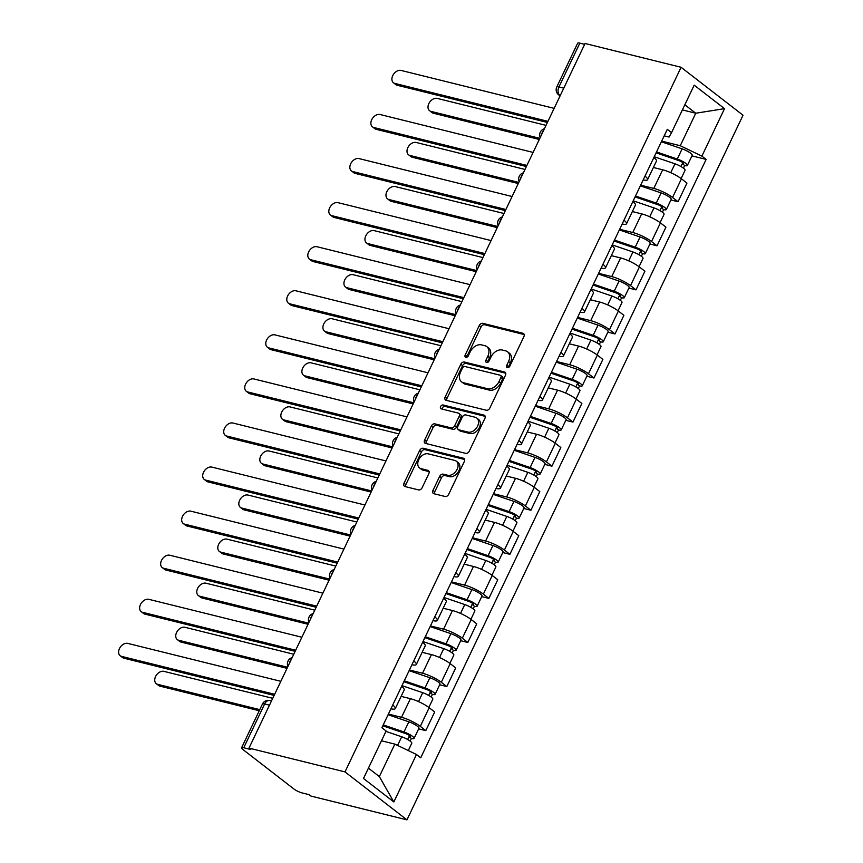 <?xml version="1.0" encoding="UTF-8"?>
<svg xmlns="http://www.w3.org/2000/svg" width="863" height="863" viewBox="0 0 863 863"><rect width="100%" height="100%" fill="white"/><g stroke="black" fill="none" stroke-linecap="round" stroke-linejoin="round"><path stroke-width="1.29" d="M507.368 367.638A2.201 1.543 -52.3 0 0 509.85 366.085L523.906 336.624A3.139 2.201 -52.3 0 0 523.593 333.582A3.139 2.201 -52.3 0 0 523 333.291L482.795 323.334A3.139 2.201 -52.3 0 0 479.245 325.556L465.189 355.027A2.201 1.543 -52.3 0 0 465.405 357.153A2.201 1.543 -52.3 0 0 465.826 357.347A2.201 1.543 -52.3 0 0 468.318 355.793L470.13 351.985A10.054 7.055 -52.3 0 1 481.511 344.876L484.866 345.707A10.054 7.055 -52.3 0 1 486.786 346.635A10.054 7.055 -52.3 0 1 487.778 356.354L485.955 360.162A2.201 1.543 -52.3 0 0 486.171 362.298A2.201 1.543 -52.3 0 0 486.592 362.492A2.201 1.543 -52.3 0 0 489.084 360.939L490.907 357.131A10.054 7.055 -52.3 0 1 502.277 350.022L505.632 350.853A10.054 7.055 -52.3 0 1 507.552 351.78A10.054 7.055 -52.3 0 1 508.544 361.5L506.721 365.308A2.201 1.543 -52.3 0 0 506.948 367.444A2.201 1.543 -52.3 0 0 507.368 367.638M432.967 490.378A3.139 2.201 -52.3 0 0 433.28 493.42A3.139 2.201 -52.3 0 0 433.873 493.701L445.157 496.495A3.139 2.201 -52.3 0 0 448.706 494.272L464.316 461.554A3.139 2.201 -52.3 0 0 464.014 458.512A3.139 2.201 -52.3 0 0 463.409 458.231L423.215 448.264A3.139 2.201 -52.3 0 0 419.655 450.486L404.046 483.215A3.139 2.201 -52.3 0 0 404.359 486.247A3.139 2.201 -52.3 0 0 404.952 486.538L418.577 489.914A3.139 2.201 -52.3 0 0 422.136 487.692L428.814 473.69A3.139 2.201 -52.3 0 0 428.501 470.648A3.139 2.201 -52.3 0 0 427.908 470.367L421.144 468.685A8.403 5.89 -52.3 0 1 419.537 467.919A8.403 5.89 -52.3 0 1 419.31 458.695A8.403 5.89 -52.3 0 1 428.221 453.852L454.693 460.411A8.403 5.89 -52.3 0 1 456.3 461.176A8.403 5.89 -52.3 0 1 456.527 470.4A8.403 5.89 -52.3 0 1 447.617 475.243L443.204 474.154A3.139 2.201 -52.3 0 0 439.645 476.376L432.967 490.378L434.769 491.77A3.139 2.201 -52.3 0 0 434.477 493.852M344.995 771.9L248.986 748.113L585.071 43.495L681.08 67.282L344.995 771.9L406.948 819.85L743.032 115.232L681.08 67.282M486.29 410.249A3.139 2.201 -52.3 0 0 489.85 408.026L505.459 375.308A3.139 2.201 -52.3 0 0 505.146 372.266A3.139 2.201 -52.3 0 0 504.542 371.985L464.348 362.029A3.139 2.201 -52.3 0 0 460.788 364.24L445.179 396.969A3.139 2.201 -52.3 0 0 445.491 400.001A3.139 2.201 -52.3 0 0 446.095 400.292L486.29 410.249M484.887 418.426L469.278 451.155A3.139 2.201 -52.3 0 1 465.718 453.377L425.524 443.42A3.139 2.201 -52.3 0 1 424.92 443.129A3.139 2.201 -52.3 0 1 424.618 440.087L431.295 426.085A3.139 2.201 -52.3 0 1 434.855 423.862L451.155 427.908A3.139 2.201 -52.3 0 0 454.704 425.686L459.138 416.398A3.139 2.201 -52.3 0 0 458.836 413.355A3.139 2.201 -52.3 0 0 458.231 413.064L441.252 408.868A2.201 1.543 -52.3 0 1 440.831 408.663A2.201 1.543 -52.3 0 1 440.777 406.246A2.201 1.543 -52.3 0 1 443.107 404.984L483.981 415.103A3.139 2.201 -52.3 0 1 484.575 415.394A3.139 2.201 -52.3 0 1 484.887 418.426M248.986 748.113L250.799 749.515L243.744 747.768A6.408 1.348 -154.5 0 0 241.575 747.8A6.408 1.348 -154.5 0 0 242.805 749.429L293.916 788.998A6.408 1.348 -154.5 0 0 302.082 792.924L309.127 794.672L310.939 796.064L406.948 819.85M563.776 88.145L558.944 86.936A6.408 1.348 25.5 0 0 556.775 86.98L577.66 43.193A6.408 1.348 25.5 0 1 579.828 43.15L558.944 86.936A6.408 4.369 103.9 0 0 559.86 95.383L560.195 95.653M584.672 44.347L579.828 43.15M644.995 176.128A14.725 3.107 25.5 0 1 647.574 179.687L656.463 161.036A14.725 3.107 -154.5 0 0 653.884 157.487M640.67 185.189L653.776 188.436A14.725 3.107 25.5 0 1 672.557 197.465L681.446 178.814A14.725 3.107 -154.5 0 0 662.676 169.795L653.388 167.498M681.446 178.814L686.959 183.085L678.059 201.726L670.918 199.957M647.574 179.687A14.725 3.107 25.5 0 1 643.183 179.914M672.557 197.465L678.059 201.726M623.971 220.205A14.725 3.107 25.5 0 1 626.549 223.754L635.438 205.114A14.725 3.107 -154.5 0 0 632.859 201.554M649.893 244.035L657.045 245.804L665.934 227.152L660.422 222.891A14.725 3.107 -154.5 0 0 641.651 213.873L632.363 211.564M626.549 223.754A14.725 3.107 25.5 0 1 622.158 223.992M619.645 229.267L632.762 232.514A14.725 3.107 25.5 0 1 651.533 241.543L657.045 245.804M602.946 264.283A14.725 3.107 25.5 0 1 605.524 267.832L614.424 249.18A14.725 3.107 -154.5 0 0 611.845 245.631M628.868 288.102L636.02 289.871L644.909 271.23L639.407 266.969A14.725 3.107 -154.5 0 0 620.626 257.94L611.338 255.642M605.524 267.832A14.725 3.107 25.5 0 1 601.144 268.059M598.62 273.344L611.738 276.591A14.725 3.107 25.5 0 1 630.508 285.61L636.02 289.871M581.921 308.35A14.725 3.107 25.5 0 1 584.499 311.91L593.399 293.258A14.725 3.107 -154.5 0 0 590.821 289.709M607.854 332.179L614.995 333.949L623.895 315.308L618.383 311.036A14.725 3.107 -154.5 0 0 599.612 302.018L590.314 299.72M584.499 311.91A14.725 3.107 25.5 0 1 580.119 312.136M577.606 317.411L590.713 320.658A14.725 3.107 25.5 0 1 609.483 329.688L614.995 333.949M560.907 352.428A14.725 3.107 25.5 0 1 563.485 355.977L572.374 337.336A14.725 3.107 -154.5 0 0 569.796 333.776M586.829 376.257L593.971 378.026L602.87 359.375L597.358 355.114A14.725 3.107 -154.5 0 0 578.588 346.085L569.3 343.787M563.485 355.977A14.725 3.107 25.5 0 1 559.095 356.214M556.581 361.489L569.688 364.736A14.725 3.107 25.5 0 1 588.469 373.755L593.971 378.026M539.882 396.505A14.725 3.107 25.5 0 1 542.46 400.054L551.349 381.403A14.725 3.107 -154.5 0 0 548.771 377.854M565.804 420.324L572.956 422.093L581.845 403.453L576.333 399.191A14.725 3.107 -154.5 0 0 557.563 390.162L548.275 387.865M542.46 400.054A14.725 3.107 25.5 0 1 538.07 400.281M535.556 405.567L548.674 408.814A14.725 3.107 25.5 0 1 567.444 417.832L572.956 422.093M518.857 440.572A14.725 3.107 25.5 0 1 521.435 444.121L530.335 425.481A14.725 3.107 -154.5 0 0 527.757 421.931M544.78 464.402L551.932 466.171L560.821 447.519L555.319 443.258A14.725 3.107 -154.5 0 0 536.538 434.24L527.25 431.932M521.435 444.121A14.725 3.107 25.5 0 1 517.056 444.359M514.531 449.634L527.649 452.881A14.725 3.107 25.5 0 1 546.419 461.91L551.932 466.171M497.832 484.65A14.725 3.107 25.5 0 1 500.411 488.199L509.31 469.558A14.725 3.107 -154.5 0 0 506.732 465.998M523.765 508.48L530.907 510.249L539.807 491.597L534.294 487.336A14.725 3.107 -154.5 0 0 515.524 478.307L506.225 476.009M500.411 488.199A14.725 3.107 25.5 0 1 496.031 488.436M493.517 493.712L506.624 496.959A14.725 3.107 25.5 0 1 525.394 505.977L530.907 510.249M476.818 528.717A14.725 3.107 25.5 0 1 479.397 532.277L488.285 513.625A14.725 3.107 -154.5 0 0 485.707 510.076M502.741 552.547L509.882 554.316L518.782 535.675L513.269 531.403A14.725 3.107 -154.5 0 0 494.499 522.385L485.211 520.087M479.397 532.277A14.725 3.107 25.5 0 1 475.006 532.503M472.493 537.778L485.599 541.036A14.725 3.107 25.5 0 1 504.38 550.055L509.882 554.316M455.793 572.795A14.725 3.107 25.5 0 1 458.372 576.344L467.261 557.703A14.725 3.107 -154.5 0 0 464.682 554.154M481.716 596.624L488.868 598.393L497.757 579.742L492.244 575.481A14.725 3.107 -154.5 0 0 473.474 566.462L464.186 564.154M458.372 576.344A14.725 3.107 25.5 0 1 453.981 576.581M451.468 581.856L464.585 585.103A14.725 3.107 25.5 0 1 483.356 594.132L488.868 598.393M434.769 616.872A14.725 3.107 25.5 0 1 437.347 620.421L446.247 601.77A14.725 3.107 -154.5 0 0 443.668 598.221M460.691 640.691L467.843 642.471L476.732 623.82L471.23 619.558A14.725 3.107 -154.5 0 0 452.449 610.529L443.161 608.232M437.347 620.421A14.725 3.107 25.5 0 1 432.967 620.648M430.443 625.934L443.56 629.181A14.725 3.107 25.5 0 1 462.331 638.199L467.843 642.471M413.744 660.939A14.725 3.107 25.5 0 1 416.322 664.499L425.222 645.848A14.725 3.107 -154.5 0 0 422.643 642.299M439.677 684.769L446.818 686.538L455.718 667.897L450.206 663.625A14.725 3.107 -154.5 0 0 431.435 654.607L422.136 652.309M416.322 664.499A14.725 3.107 25.5 0 1 411.942 664.726M409.429 670.001L422.536 673.248A14.725 3.107 25.5 0 1 441.306 682.277L446.818 686.538M392.73 705.017A14.725 3.107 25.5 0 1 395.308 708.566L404.197 689.925A14.725 3.107 -154.5 0 0 401.619 686.365M418.652 728.847L425.793 730.616L434.693 711.964L429.181 707.703A14.725 3.107 -154.5 0 0 410.41 698.685L401.122 696.376M395.308 708.566A14.725 3.107 25.5 0 1 390.917 708.803M388.404 714.079L401.511 717.326A14.725 3.107 25.5 0 1 420.292 726.355L425.793 730.616M368.425 768.146L379.353 776.592L394.844 744.111L416.473 754.499L393.841 801.964L363.496 778.48L386.139 731.015L381.888 727.736L667.304 129.342L671.554 132.632L669.062 137.055L664.208 135.847M661.694 141.122L680.26 145.718L695.761 113.226L684.834 104.779M682.385 109.914L695.761 113.226L724.532 108.652L701.889 156.117L680.26 145.718M671.554 132.632L694.186 85.167L724.532 108.652M416.473 754.499L420.723 757.79L706.139 159.407L701.889 156.117M394.844 744.111L381.468 740.788M691.943 155.879L706.139 159.407M379.353 776.592L393.841 801.964M508.285 367.562A2.201 1.543 -52.3 0 1 508.534 366.71L510.357 362.902A10.054 7.055 -52.3 0 0 509.364 353.172L507.552 351.78M486.786 346.635L488.598 348.026A10.054 7.055 -52.3 0 1 489.58 357.757L487.768 361.565A2.201 1.543 -52.3 0 0 487.519 362.428M524.197 334.542L484.607 324.736A3.139 2.201 -52.3 0 0 481.047 326.958L466.991 356.419A2.201 1.543 -52.3 0 0 466.754 357.282M505.75 373.226L466.149 363.42A3.139 2.201 -52.3 0 0 462.6 365.642L446.991 398.361A3.139 2.201 -52.3 0 0 446.7 400.443M500.874 377.584A2.201 1.543 -52.3 0 0 500.659 375.459A2.201 1.543 -52.3 0 0 500.238 375.254L464.952 366.516A2.201 1.543 -52.3 0 0 462.46 368.07L460.54 372.093A10.054 7.055 -52.3 0 0 461.532 381.813A10.054 7.055 -52.3 0 0 463.463 382.73L487.573 388.706A10.054 7.055 -52.3 0 0 498.954 381.608L500.874 377.584L502.676 378.986A2.201 1.543 -52.3 0 0 502.46 376.851L500.659 375.459M461.532 381.813L463.345 383.215A10.054 7.055 -52.3 0 0 465.265 384.132L463.463 382.73M502.676 378.986L500.767 382.999A10.054 7.055 -52.3 0 1 489.386 390.108L465.265 384.132M458.836 413.355L460.637 414.758A3.139 2.201 -52.3 0 1 460.95 417.789L456.516 427.077A3.139 2.201 -52.3 0 1 452.956 429.299L436.656 425.265A3.139 2.201 -52.3 0 0 433.097 427.487L426.419 441.489A3.139 2.201 -52.3 0 0 426.128 443.56M485.179 416.354L444.92 406.376A2.201 1.543 -52.3 0 0 443.043 407.066A2.201 1.543 -52.3 0 0 442.18 409.094M468.07 432.093A8.403 5.89 -52.3 0 0 476.98 427.25A8.403 5.89 -52.3 0 0 476.754 418.026A8.403 5.89 -52.3 0 0 475.146 417.261L465.826 414.952A3.139 2.201 -52.3 0 0 462.266 417.163L457.832 426.462A3.139 2.201 -52.3 0 0 458.145 429.494A3.139 2.201 -52.3 0 0 458.749 429.785L468.07 432.093L469.871 433.496A8.403 5.89 -52.3 0 0 478.792 428.641A8.403 5.89 -52.3 0 0 478.555 419.429L476.754 418.026M458.145 429.494L459.947 430.896A3.139 2.201 -52.3 0 0 460.551 431.187L458.749 429.785M469.871 433.496L460.551 431.187M456.3 461.176L458.102 462.579A8.403 5.89 -52.3 0 1 458.339 471.791A8.403 5.89 -52.3 0 1 449.418 476.646L445.006 475.545A3.139 2.201 -52.3 0 0 441.457 477.768L434.769 491.77M419.537 467.919L421.349 469.321A8.403 5.89 -52.3 0 0 422.956 470.087L421.144 468.685M429.105 471.608L422.956 470.087M464.607 459.472L425.017 449.666A3.139 2.201 -52.3 0 0 421.457 451.888L405.847 484.607A3.139 2.201 -52.3 0 0 405.556 486.689M654.24 156.742L674.995 163.819A8.004 1.694 25.5 0 1 685.082 170.27L681.123 178.565M656.096 152.837L678.771 160.583A3.84 0.809 25.5 0 1 683.615 163.679A3.84 0.809 25.5 0 1 682.309 163.7L680.95 166.537M546.031 125.362L437.185 98.393A7.368 5.167 -52.3 0 0 429.375 102.643A7.368 5.167 -52.3 0 0 429.58 110.723A7.368 5.167 -52.3 0 0 430.993 111.392L539.828 138.35M656.527 151.931L677.282 159.019A8.004 1.694 25.5 0 1 687.369 165.469A8.004 1.694 25.5 0 1 684.661 165.513L683.41 168.134M661.382 141.769L682.137 148.846A8.004 1.694 25.5 0 1 692.223 155.297L687.369 165.469M539.299 139.461L433.334 113.215A7.368 5.167 127.7 0 1 431.932 112.535L429.58 110.723M682.806 162.654L682.309 163.7L684.661 165.513M547.412 122.46L397.217 85.254A7.368 5.167 127.7 0 1 395.804 84.574L393.463 82.762A7.368 5.167 -52.3 0 0 394.866 83.431L547.94 121.349M554.132 108.36L401.068 70.432A7.368 5.167 -52.3 0 0 393.258 74.682A7.368 5.167 -52.3 0 0 393.463 82.762M633.215 200.809L653.971 207.897A8.004 1.694 25.5 0 1 664.057 214.348L660.098 222.643M635.082 196.915L657.746 204.65A3.84 0.809 25.5 0 1 662.59 207.746A3.84 0.809 25.5 0 1 661.285 207.778L659.936 210.615M525.006 169.428L416.171 142.471A7.368 5.167 -52.3 0 0 408.361 146.71A7.368 5.167 -52.3 0 0 408.555 154.79A7.368 5.167 -52.3 0 0 409.968 155.469L518.803 182.427M635.513 196.009L656.258 203.096A8.004 1.694 25.5 0 1 666.344 209.536A8.004 1.694 25.5 0 1 663.636 209.59L662.385 212.212M640.357 185.836L661.112 192.924A8.004 1.694 25.5 0 1 671.198 199.375L666.344 209.536M518.275 183.539L412.32 157.282A7.368 5.167 127.7 0 1 410.907 156.613L408.555 154.79M661.792 206.721L661.285 207.778L663.636 209.59M612.201 244.887L632.946 251.974A8.004 1.694 25.5 0 1 643.032 258.415L639.073 266.71M614.057 240.993L636.721 248.727A3.84 0.809 25.5 0 1 641.565 251.823A3.84 0.809 25.5 0 1 640.27 251.845L638.911 254.693M503.981 213.506L395.146 186.548A7.368 5.167 -52.3 0 0 387.336 190.788A7.368 5.167 -52.3 0 0 387.541 198.868A7.368 5.167 -52.3 0 0 388.943 199.536L497.789 226.505M614.488 240.087L635.244 247.163A8.004 1.694 25.5 0 1 645.319 253.614A8.004 1.694 25.5 0 1 642.611 253.668L641.36 256.279M619.343 229.914L640.087 237.001A8.004 1.694 25.5 0 1 650.173 243.442L645.319 253.614M497.261 227.605L391.295 201.359A7.368 5.167 127.7 0 1 389.882 200.68L387.541 198.868M640.767 250.799L640.27 251.845L642.611 253.668M526.387 166.527L376.192 129.321A7.368 5.167 127.7 0 1 374.779 128.652L372.438 126.829A7.368 5.167 -52.3 0 0 373.841 127.508L526.915 165.426M533.118 152.427L380.044 114.509A7.368 5.167 -52.3 0 0 372.233 118.76A7.368 5.167 -52.3 0 0 372.438 126.829M505.373 210.604L355.168 173.398A7.368 5.167 127.7 0 1 353.765 172.719L351.414 170.906A7.368 5.167 -52.3 0 0 352.827 171.575L505.891 209.504M512.093 196.505L359.019 158.587A7.368 5.167 -52.3 0 0 351.209 162.827A7.368 5.167 -52.3 0 0 351.414 170.906M591.177 288.965L611.921 296.041A8.004 1.694 25.5 0 1 622.007 302.492L618.048 310.788M593.032 285.06L615.707 292.805A3.84 0.809 25.5 0 1 620.54 295.901A3.84 0.809 25.5 0 1 619.246 295.923L617.886 298.76M482.956 257.584L374.121 230.615A7.368 5.167 -52.3 0 0 366.311 234.865A7.368 5.167 -52.3 0 0 366.516 242.945A7.368 5.167 -52.3 0 0 367.918 243.614L476.764 270.572M593.464 284.154L614.219 291.241A8.004 1.694 25.5 0 1 624.305 297.692A8.004 1.694 25.5 0 1 621.587 297.735L620.346 300.356M598.318 273.981L619.073 281.068A8.004 1.694 25.5 0 1 629.149 287.519L624.305 297.692M476.236 271.683L370.27 245.426A7.368 5.167 127.7 0 1 368.857 244.758L366.516 242.945M619.742 294.876L619.246 295.923L621.587 297.735M570.152 333.032L590.907 340.119A8.004 1.694 25.5 0 1 600.993 346.57L597.034 354.866M572.007 329.137L594.683 336.872A3.84 0.809 25.5 0 1 599.526 339.968A3.84 0.809 25.5 0 1 598.221 339.99L596.862 342.838M461.942 301.651L353.096 274.693A7.368 5.167 -52.3 0 0 345.286 278.932A7.368 5.167 -52.3 0 0 345.491 287.012A7.368 5.167 -52.3 0 0 346.904 287.692L455.74 314.65M572.439 328.231L593.194 335.319A8.004 1.694 25.5 0 1 603.28 341.759A8.004 1.694 25.5 0 1 600.572 341.813L599.321 344.434M577.293 318.059L598.048 325.146A8.004 1.694 25.5 0 1 608.135 331.597L603.28 341.759M455.211 315.75L349.245 289.504A7.368 5.167 127.7 0 1 347.843 288.835L345.491 287.012M598.717 338.943L598.221 339.99L600.572 341.813M549.127 377.109L569.882 384.197A8.004 1.694 25.5 0 1 579.968 390.637L576.009 398.933M550.993 373.204L573.658 380.95A3.84 0.809 25.5 0 1 578.501 384.046A3.84 0.809 25.5 0 1 577.196 384.067L575.848 386.915M440.917 345.729L332.082 318.771A7.368 5.167 -52.3 0 0 324.272 323.01A7.368 5.167 -52.3 0 0 324.466 331.09A7.368 5.167 -52.3 0 0 325.88 331.759L434.715 358.728M551.425 372.309L572.169 379.386A8.004 1.694 25.5 0 1 582.255 385.837A8.004 1.694 25.5 0 1 579.548 385.89L578.296 388.501M556.268 362.136L577.023 369.213A8.004 1.694 25.5 0 1 587.11 375.664L582.255 385.837M434.186 359.828L328.231 333.582A7.368 5.167 127.7 0 1 326.818 332.902L324.466 331.09M577.703 383.021L577.196 384.067L579.548 385.89M484.348 254.682L334.154 217.476A7.368 5.167 127.7 0 1 332.74 216.796L330.389 214.984A7.368 5.167 -52.3 0 0 331.802 215.653L484.877 253.571M491.069 240.572L338.005 202.654A7.368 5.167 -52.3 0 0 330.195 206.904A7.368 5.167 -52.3 0 0 330.389 214.984M463.323 298.749L313.129 261.543A7.368 5.167 127.7 0 1 311.716 260.874L309.375 259.051A7.368 5.167 -52.3 0 0 310.777 259.731L463.852 297.649M470.055 284.65L316.98 246.732A7.368 5.167 -52.3 0 0 309.17 250.971A7.368 5.167 -52.3 0 0 309.375 259.051M442.298 342.827L292.104 305.621A7.368 5.167 127.7 0 1 290.691 304.941L288.35 303.129A7.368 5.167 -52.3 0 0 289.752 303.798L442.827 341.716M449.03 328.727L295.955 290.809A7.368 5.167 -52.3 0 0 288.145 295.049A7.368 5.167 -52.3 0 0 288.35 303.129M528.113 421.176L548.857 428.264A8.004 1.694 25.5 0 1 558.944 434.715L554.985 443.01M529.968 417.282L552.633 425.028A3.84 0.809 25.5 0 1 557.476 428.124A3.84 0.809 25.5 0 1 556.182 428.145L554.823 430.982M419.893 389.806L311.058 362.838A7.368 5.167 -52.3 0 0 303.247 367.088A7.368 5.167 -52.3 0 0 303.452 375.157A7.368 5.167 -52.3 0 0 304.855 375.837L413.701 402.794M530.4 416.376L551.155 423.463A8.004 1.694 25.5 0 1 561.23 429.914A8.004 1.694 25.5 0 1 558.523 429.957L557.282 432.579M535.254 406.203L555.999 413.291A8.004 1.694 25.5 0 1 566.085 419.742L561.23 429.914M413.172 403.906L307.206 377.649A7.368 5.167 127.7 0 1 305.793 376.98L303.452 375.157M556.678 427.088L556.182 428.145L558.523 429.957M421.284 386.904L271.079 349.688A7.368 5.167 127.7 0 1 269.677 349.019L267.325 347.196A7.368 5.167 -52.3 0 0 268.738 347.875L421.802 385.793M428.005 372.794L274.93 334.876A7.368 5.167 -52.3 0 0 267.12 339.127A7.368 5.167 -52.3 0 0 267.325 347.196M507.088 465.254L527.832 472.341A8.004 1.694 25.5 0 1 537.919 478.792L533.97 487.088M508.943 461.36L531.619 469.094A3.84 0.809 25.5 0 1 536.452 472.19A3.84 0.809 25.5 0 1 535.157 472.212L533.798 475.06M398.868 433.873L290.033 406.915A7.368 5.167 -52.3 0 0 282.223 411.155A7.368 5.167 -52.3 0 0 282.428 419.235A7.368 5.167 -52.3 0 0 283.83 419.914L392.676 446.872M509.375 460.454L530.13 467.541A8.004 1.694 25.5 0 1 540.216 473.981A8.004 1.694 25.5 0 1 537.498 474.035L536.257 476.646M514.229 450.281L534.984 457.368A8.004 1.694 25.5 0 1 545.06 463.809L540.216 473.981M392.147 447.973L286.182 421.727A7.368 5.167 127.7 0 1 284.768 421.058L282.428 419.235M535.653 471.166L535.157 472.212L537.498 474.035M400.259 430.971L250.065 393.765A7.368 5.167 127.7 0 1 248.652 393.096L246.3 391.273A7.368 5.167 -52.3 0 0 247.713 391.953L400.788 429.871M406.98 416.872L253.916 378.954A7.368 5.167 -52.3 0 0 246.106 383.194A7.368 5.167 -52.3 0 0 246.3 391.273M486.063 509.332L506.818 516.408A8.004 1.694 25.5 0 1 516.905 522.859L512.946 531.155M487.919 505.427L510.594 513.172A3.84 0.809 25.5 0 1 515.438 516.268A3.84 0.809 25.5 0 1 514.132 516.29L512.773 519.127M377.854 477.951L269.008 450.982A7.368 5.167 -52.3 0 0 261.198 455.233A7.368 5.167 -52.3 0 0 261.403 463.312A7.368 5.167 -52.3 0 0 262.816 463.981L371.651 490.95M488.35 504.521L509.105 511.608A8.004 1.694 25.5 0 1 519.192 518.059A8.004 1.694 25.5 0 1 516.484 518.102L515.233 520.723M493.205 494.359L513.96 501.435A8.004 1.694 25.5 0 1 524.046 507.886L519.192 518.059M371.122 492.05L265.157 465.804A7.368 5.167 127.7 0 1 263.754 465.125L261.403 463.312M514.628 515.243L514.132 516.29L516.484 518.102M379.235 475.049L229.04 437.843A7.368 5.167 127.7 0 1 227.627 437.163L225.286 435.351A7.368 5.167 -52.3 0 0 226.689 436.02L379.763 473.938M385.966 460.95L232.891 423.021A7.368 5.167 -52.3 0 0 225.081 427.271A7.368 5.167 -52.3 0 0 225.286 435.351M465.038 553.399L485.793 560.486A8.004 1.694 25.5 0 1 495.88 566.937L491.921 575.233M466.905 549.504L489.569 557.25A3.84 0.809 25.5 0 1 494.413 560.335A3.84 0.809 25.5 0 1 493.107 560.367L491.759 563.205M356.829 522.018L247.994 495.06A7.368 5.167 -52.3 0 0 240.184 499.31A7.368 5.167 -52.3 0 0 240.378 507.379A7.368 5.167 -52.3 0 0 241.791 508.059L350.626 535.017M467.336 548.598L488.08 555.686A8.004 1.694 25.5 0 1 498.167 562.137A8.004 1.694 25.5 0 1 495.459 562.18L494.208 564.801M472.18 538.426L492.935 545.513A8.004 1.694 25.5 0 1 503.021 551.964L498.167 562.137M350.098 536.128L244.143 509.871A7.368 5.167 127.7 0 1 242.73 509.202L240.378 507.379M493.614 559.31L493.107 560.367L495.459 562.18M358.21 519.116L208.015 481.91A7.368 5.167 127.7 0 1 206.602 481.241L204.261 479.418A7.368 5.167 -52.3 0 0 205.664 480.098L358.738 518.016M364.941 505.017L211.867 467.099A7.368 5.167 -52.3 0 0 204.056 471.349A7.368 5.167 -52.3 0 0 204.261 479.418M444.024 597.476L464.769 604.564A8.004 1.694 25.5 0 1 474.855 611.004L470.896 619.31M445.88 593.582L468.544 601.317A3.84 0.809 25.5 0 1 473.388 604.413A3.84 0.809 25.5 0 1 472.093 604.434L470.734 607.282M335.804 566.096L226.969 539.138A7.368 5.167 -52.3 0 0 219.159 543.377A7.368 5.167 -52.3 0 0 219.364 551.457A7.368 5.167 -52.3 0 0 220.766 552.126L329.612 579.095M446.311 592.676L467.066 599.753A8.004 1.694 25.5 0 1 477.142 606.204A8.004 1.694 25.5 0 1 474.434 606.258L473.194 608.868M451.166 582.503L471.91 589.591A8.004 1.694 25.5 0 1 481.996 596.031L477.142 606.204M329.083 580.195L223.118 553.949A7.368 5.167 127.7 0 1 221.705 553.269L219.364 551.457M472.59 603.388L472.093 604.434L474.434 606.258M337.196 563.194L186.991 525.988A7.368 5.167 127.7 0 1 185.588 525.308L183.236 523.496A7.368 5.167 -52.3 0 0 184.65 524.165L337.713 562.093M343.916 549.095L190.842 511.176A7.368 5.167 -52.3 0 0 183.032 515.416A7.368 5.167 -52.3 0 0 183.236 523.496M422.999 641.554L443.755 648.631A8.004 1.694 25.5 0 1 453.83 655.082L449.882 663.377M424.855 637.649L447.53 645.395A3.84 0.809 25.5 0 1 452.363 648.491A3.84 0.809 25.5 0 1 451.069 648.512L449.709 651.349M314.779 610.173L205.944 583.205A7.368 5.167 -52.3 0 0 198.134 587.455A7.368 5.167 -52.3 0 0 198.339 595.535A7.368 5.167 -52.3 0 0 199.741 596.204L308.587 623.162M425.286 636.743L446.042 643.83A8.004 1.694 25.5 0 1 456.128 650.281A8.004 1.694 25.5 0 1 453.409 650.324L452.169 652.946M430.141 626.581L450.896 633.658A8.004 1.694 25.5 0 1 460.971 640.109L456.128 650.281M308.059 624.273L202.093 598.027A7.368 5.167 127.7 0 1 200.691 597.347L198.339 595.535M451.565 647.466L451.069 648.512L453.409 650.324M316.171 607.272L165.976 570.065A7.368 5.167 127.7 0 1 164.563 569.386L162.212 567.574A7.368 5.167 -52.3 0 0 163.625 568.242L316.699 606.16M322.891 593.161L169.828 555.243A7.368 5.167 -52.3 0 0 162.017 559.494A7.368 5.167 -52.3 0 0 162.212 567.574M401.975 685.621L422.73 692.709A8.004 1.694 25.5 0 1 432.816 699.159L428.857 707.455M403.83 681.727L426.505 689.461A3.84 0.809 25.5 0 1 431.349 692.558A3.84 0.809 25.5 0 1 430.044 692.579L428.684 695.427M293.765 654.24L184.919 627.282A7.368 5.167 -52.3 0 0 177.109 631.522A7.368 5.167 -52.3 0 0 177.314 639.602A7.368 5.167 -52.3 0 0 178.727 640.281L287.562 667.239M404.262 680.821L425.017 687.908A8.004 1.694 25.5 0 1 435.103 694.348A8.004 1.694 25.5 0 1 432.395 694.402L431.144 697.024M409.116 670.648L429.871 677.735A8.004 1.694 25.5 0 1 439.957 684.186L435.103 694.348M287.034 668.34L181.068 642.094A7.368 5.167 127.7 0 1 179.666 641.425L177.314 639.602M430.54 691.533L430.044 692.579L432.395 694.402M295.146 651.338L144.952 614.132A7.368 5.167 127.7 0 1 143.538 613.464L141.198 611.64A7.368 5.167 -52.3 0 0 142.6 612.32L295.675 650.238M301.877 637.239L148.803 599.321A7.368 5.167 -52.3 0 0 140.993 603.571A7.368 5.167 -52.3 0 0 141.198 611.64M385.955 731.403L401.705 736.786A8.004 1.694 25.5 0 1 411.791 743.226L408.285 750.573M382.816 725.805L405.481 733.539A3.84 0.809 25.5 0 1 410.324 736.635A3.84 0.809 25.5 0 1 409.019 736.657L407.67 739.505M272.74 698.318L163.905 671.36A7.368 5.167 -52.3 0 0 156.095 675.6A7.368 5.167 -52.3 0 0 156.289 683.679A7.368 5.167 -52.3 0 0 157.702 684.348L259.774 709.634M383.248 724.898L403.992 731.975A8.004 1.694 25.5 0 1 414.078 738.426A8.004 1.694 25.5 0 1 411.371 738.48L410.119 741.09M388.091 714.726L408.846 721.813A8.004 1.694 25.5 0 1 418.933 728.253L414.078 738.426M259.245 710.745L160.054 686.171A7.368 5.167 127.7 0 1 158.641 685.492L156.289 683.679M409.526 735.61L409.019 736.657L411.371 738.48M274.121 695.416L123.927 658.21A7.368 5.167 127.7 0 1 122.514 657.53L120.173 655.718A7.368 5.167 -52.3 0 0 121.575 656.387L274.65 694.305M280.853 681.317L127.778 643.399A7.368 5.167 -52.3 0 0 119.968 647.638A7.368 5.167 -52.3 0 0 120.173 655.718M560.27 95.491L559.86 95.383A6.408 4.488 -52.3 0 1 558.631 94.801L560.065 95.912M441.306 682.277L450.206 663.625M462.331 638.199L471.23 619.558M483.356 594.132L492.244 575.481M504.38 550.055L513.269 531.403M525.394 505.977L534.294 487.336M546.419 461.91L555.319 443.258M567.444 417.832L576.333 399.191M588.469 373.755L597.358 355.114M609.483 329.688L618.383 311.036M630.508 285.61L639.407 266.969M651.533 241.543L660.422 222.891M420.292 726.355L429.181 707.703M401.511 717.326L410.41 698.685M422.536 673.248L431.435 654.607M443.56 629.181L452.449 610.529M464.585 585.103L473.474 566.462M485.599 541.036L494.499 522.385M506.624 496.959L515.524 478.307M527.649 452.881L536.538 434.24M548.674 408.814L557.563 390.162M569.688 364.736L578.588 346.085M590.713 320.658L599.612 302.018M611.738 276.591L620.626 257.94M632.762 232.514L641.651 213.873M653.776 188.436L662.676 169.795M543.668 130.313A6.408 4.369 103.9 0 0 541.737 134.337M522.644 174.38A6.408 4.369 103.9 0 0 520.723 178.414M501.619 218.458A6.408 4.369 103.9 0 0 499.699 222.492M480.594 262.535A6.408 4.369 103.9 0 0 478.674 266.559M459.58 306.602A6.408 4.369 103.9 0 0 457.649 310.637M438.555 350.68A6.408 4.369 103.9 0 0 436.635 354.715M417.53 394.758A6.408 4.369 103.9 0 0 415.61 398.782M396.505 438.825A6.408 4.369 103.9 0 0 394.585 442.859M375.491 482.902A6.408 4.369 103.9 0 0 373.571 486.937M354.466 526.969A6.408 4.369 103.9 0 0 352.546 531.004M333.442 571.047A6.408 4.369 103.9 0 0 331.521 575.082M312.428 615.125A6.408 4.369 103.9 0 0 310.497 619.149M291.403 659.192A6.408 4.369 103.9 0 0 289.483 663.226M269.472 705.168L264.628 703.971L243.744 747.768M271.478 700.972L269.785 700.551A6.408 4.369 103.9 0 0 264.628 703.971A6.408 1.348 25.5 0 0 262.46 704.014L241.575 747.8M510.357 362.902L508.544 361.5M487.768 361.565L485.955 360.162M489.58 357.757L487.778 356.354M466.991 356.419L465.189 355.027M481.047 326.958L479.245 325.556M484.607 324.736L482.795 323.334M524.024 334.089L523 333.291M508.534 366.71L506.721 365.308M446.991 398.361L445.179 396.969M462.6 365.642L460.788 364.24M466.149 363.42L464.348 362.029M505.578 372.784L504.542 371.985M489.386 390.108L487.573 388.706M500.767 382.999L498.954 381.608M426.419 441.489L424.618 440.087M433.097 427.487L431.295 426.085M436.656 425.265L434.855 423.862M452.956 429.299L451.155 427.908M456.516 427.077L454.704 425.686M460.95 417.789L459.138 416.398M444.92 406.376L443.107 404.984M485.006 415.901L483.981 415.103M441.457 477.768L439.645 476.376M445.006 475.545L443.204 474.154M449.418 476.646L447.617 475.243M428.933 471.155L427.908 470.367M405.847 484.607L404.046 483.215M421.457 451.888L419.655 450.486M425.017 449.666L423.215 448.264M464.434 459.019L463.409 458.231M674.995 163.819L670.756 172.697M682.137 148.846L677.282 159.019M433.334 113.215L430.993 111.392M394.866 83.431L397.217 85.254M653.971 207.897L649.731 216.775M661.112 192.924L656.258 203.096M412.32 157.282L409.968 155.469M632.946 251.974L628.717 260.853M640.087 237.001L635.244 247.163M391.295 201.359L388.943 199.536M373.841 127.508L376.192 129.321M352.827 171.575L355.168 173.398M611.921 296.041L607.692 304.919M619.073 281.068L614.219 291.241M370.27 245.426L367.918 243.614M590.907 340.119L586.667 348.997M598.048 325.146L593.194 335.319M349.245 289.504L346.904 287.692M569.882 384.197L565.643 393.064M577.023 369.213L572.169 379.386M328.231 333.582L325.88 331.759M331.802 215.653L334.154 217.476M310.777 259.731L313.129 261.543M289.752 303.798L292.104 305.621M548.857 428.264L544.629 437.142M555.999 413.291L551.155 423.463M307.206 377.649L304.855 375.837M268.738 347.875L271.079 349.688M527.832 472.341L523.604 481.22M534.984 457.368L530.13 467.541M286.182 421.727L283.83 419.914M247.713 391.953L250.065 393.765M506.818 516.408L502.579 525.287M513.96 501.435L509.105 511.608M265.157 465.804L262.816 463.981M226.689 436.02L229.04 437.843M485.793 560.486L481.565 569.364M492.935 545.513L488.08 555.686M244.143 509.871L241.791 508.059M205.664 480.098L208.015 481.91M464.769 604.564L460.54 613.442M471.91 589.591L467.066 599.753M223.118 553.949L220.766 552.126M184.65 524.165L186.991 525.988M443.755 648.631L439.515 657.509M450.896 633.658L446.042 643.83M202.093 598.027L199.741 596.204M163.625 568.242L165.976 570.065M422.73 692.709L418.49 701.587M429.871 677.735L425.017 687.908M181.068 642.094L178.727 640.281M142.6 612.32L144.952 614.132M401.705 736.786L397.584 745.416M408.846 721.813L403.992 731.975M160.054 686.171L157.702 684.348M121.575 656.387L123.927 658.21M544.402 128.76A6.408 6.408 0 0 0 540.227 137.53M523.388 172.827A6.408 6.408 0 0 0 519.202 181.608M502.363 216.904A6.408 6.408 0 0 0 498.178 225.674M481.338 260.982A6.408 6.408 0 0 0 477.153 269.752M460.313 305.049A6.408 6.408 0 0 0 456.139 313.83M439.299 349.127A6.408 6.408 0 0 0 435.114 357.897M418.275 393.194A6.408 6.408 0 0 0 414.089 401.975M397.25 437.271A6.408 6.408 0 0 0 393.064 446.042M376.225 481.349A6.408 6.408 0 0 0 372.05 490.119M355.211 525.416A6.408 6.408 0 0 0 351.025 534.197M334.186 569.494A6.408 6.408 0 0 0 330 578.264M313.161 613.571A6.408 6.408 0 0 0 308.976 622.342M292.147 657.638A6.408 6.408 0 0 0 287.962 666.419M269.785 700.551A6.408 6.408 0 0 0 262.46 704.014M556.775 86.98A6.408 6.408 0 0 0 558.631 94.801"/></g></svg>
